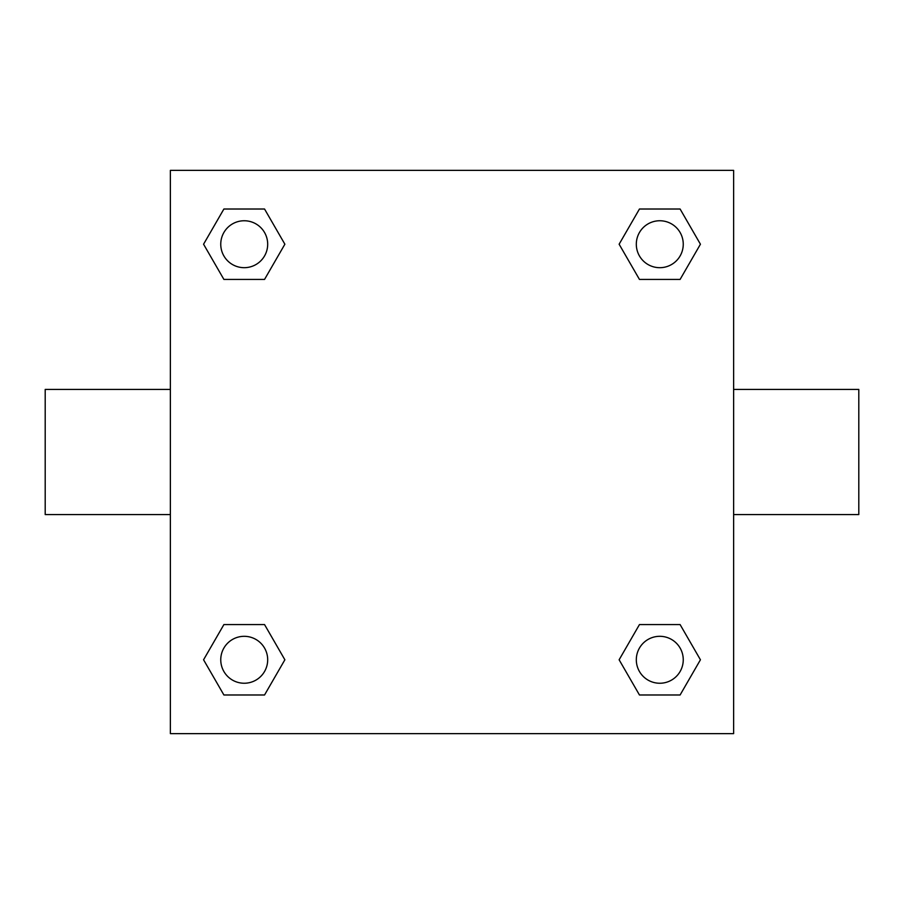 <?xml version="1.0" encoding="UTF-8"?>
<svg xmlns="http://www.w3.org/2000/svg" width="904" height="904" viewBox="0 0 904 904"><rect width="100%" height="100%" fill="white"/><g stroke="black" fill="none" stroke-linecap="round" stroke-linejoin="round"><path stroke-width="1.36" d="M264.544 279.426L223.898 279.426L203.569 244.216L223.898 209.016L264.544 209.016L284.873 244.216L264.544 279.426L223.898 279.426L249.606 279.426M249.606 624.574L264.544 624.574L284.873 659.784L264.544 694.984L223.898 694.984L203.569 659.784L223.898 624.574L264.544 624.574M654.394 279.426L639.456 279.426L619.127 244.216L639.456 209.016L680.102 209.016L700.43 244.216L680.102 279.426L639.456 279.426M639.456 624.574L680.102 624.574L700.43 659.784L680.102 694.984L639.456 694.984L619.127 659.784L639.456 624.574L680.102 624.574L654.394 624.574M733.63 514.579L858.8 514.579L858.8 389.421L733.63 389.421M170.37 389.421L45.2 389.421L45.2 514.579L170.37 514.579M170.37 170.37L733.63 170.37L733.63 733.63L170.37 733.63L170.37 170.37M680.102 694.984L639.456 694.984L680.102 694.984M683.254 659.784A23.47 23.47 0 0 0 648.044 639.456A23.47 23.47 0 0 0 648.044 680.102A23.47 23.47 0 0 0 683.254 659.784M264.544 694.984L223.898 694.984L264.544 694.984M267.686 659.784A23.47 23.47 0 0 0 232.486 639.456A23.47 23.47 0 0 0 232.486 680.102A23.47 23.47 0 0 0 267.686 659.784M639.456 209.016L680.102 209.016L639.456 209.016M683.254 244.216A23.47 23.47 0 0 0 648.044 223.898A23.47 23.47 0 0 0 648.044 264.544A23.47 23.47 0 0 0 683.254 244.216M223.898 209.016L264.544 209.016L223.898 209.016M267.686 244.216A23.47 23.47 0 0 0 232.486 223.898A23.47 23.47 0 0 0 232.486 264.544A23.47 23.47 0 0 0 267.686 244.216"/></g></svg>
